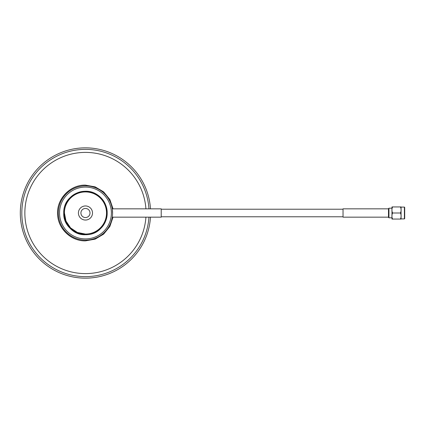 <?xml version="1.0" encoding="UTF-8"?>
<svg xmlns="http://www.w3.org/2000/svg" width="426" height="426" viewBox="0 0 426 426"><rect width="100%" height="100%" fill="white"/><g stroke="black" fill="none" stroke-linecap="round" stroke-linejoin="round"><path stroke-width="0.64" d="M85.461 238.911A25.911 25.911 0 0 0 111.372 213A25.911 25.911 0 0 0 85.461 187.089A25.911 25.911 0 0 0 59.555 213A25.911 25.911 0 0 0 85.461 238.911M85.461 185.88A27.12 27.12 0 0 1 112.581 213A27.12 27.12 0 0 1 85.461 240.12A27.12 27.12 0 0 1 58.341 213A27.12 27.12 0 0 1 85.461 185.88M112.576 213.666L112.357 209.512M112.336 209.363L112.262 208.836L161.22 208.836L161.22 217.164L112.262 217.164M85.461 234.06A21.06 21.06 0 0 0 106.521 213A21.06 21.06 0 0 0 85.461 191.94A21.06 21.06 0 0 0 64.401 213A21.06 21.06 0 0 0 85.461 234.06L77.404 232.458L70.567 227.894L66.003 221.062L64.401 212.878M85.461 220.045A7.045 7.045 0 0 0 92.506 213A7.045 7.045 0 0 0 85.461 205.955A7.045 7.045 0 0 0 78.416 213A7.045 7.045 0 0 0 85.461 220.045M85.461 217.548A4.548 4.548 0 0 0 90.008 213A4.548 4.548 0 0 0 85.461 208.452A4.548 4.548 0 0 0 80.913 213A4.548 4.548 0 0 0 85.461 217.548M63.751 213C63.447 201.407 73.868 190.986 85.461 191.29C97.053 190.986 107.474 201.407 107.171 213C107.474 224.593 97.053 235.014 85.461 234.71C73.868 235.014 63.447 224.593 63.751 213C63.447 201.407 73.868 190.986 85.461 191.29C97.053 190.986 107.474 201.407 107.171 213C107.474 224.593 97.053 235.014 85.461 234.71C66.871 235.711 56.253 210.087 70.109 197.648C78.091 189.235 92.831 189.235 100.813 197.648C109.226 205.63 109.226 220.37 100.813 228.352C88.374 242.208 62.75 231.59 63.751 213C63.447 201.407 73.868 190.986 85.461 191.29C97.053 190.986 107.474 201.407 107.171 213C107.474 224.593 97.053 235.014 85.461 234.71C73.868 235.014 63.447 224.593 63.751 213C62.963 196.216 84.364 184.868 97.831 195.156C84.364 184.868 62.963 196.216 63.751 213C63.447 224.593 73.868 235.014 85.461 234.71C97.053 235.014 107.474 224.593 107.171 213C107.474 201.407 97.053 190.986 85.461 191.29C73.868 190.986 63.447 201.407 63.751 213C62.75 231.59 88.374 242.208 100.813 228.352C109.226 220.37 109.226 205.63 100.813 197.648C92.831 189.235 78.091 189.235 70.109 197.648C56.253 210.087 66.871 235.711 85.461 234.71C97.053 235.014 107.474 224.593 107.171 213C107.474 201.407 97.053 190.986 85.461 191.29C73.868 190.986 63.447 201.407 63.751 213C63.447 224.593 73.868 235.014 85.461 234.71C97.053 235.014 107.474 224.593 107.171 213C107.474 201.407 97.053 190.986 85.461 191.29C73.868 190.986 63.447 201.407 63.751 213L64.401 213M85.461 149.366A63.634 63.634 0 0 1 148.962 208.836A63.634 63.634 0 0 0 85.461 149.366A63.634 63.634 0 0 0 21.827 213A63.634 63.634 0 0 0 85.461 276.634A63.634 63.634 0 0 0 148.962 217.164A63.634 63.634 0 0 1 85.461 276.634A63.634 63.634 0 0 1 21.827 213A63.634 63.634 0 0 1 85.461 149.366M150.479 208.836A65.151 65.151 0 0 0 85.461 147.849A65.151 65.151 0 0 0 20.31 213A65.151 65.151 0 0 0 85.461 278.151A65.151 65.151 0 0 0 150.479 217.164M404.396 218.911L404.396 207.089L404.7 207.393L404.7 218.607L404.396 218.911L401.063 218.911L401.063 207.089A1.251 1.251 0 0 0 401.052 206.94L400.429 206.94L401.052 206.94M401.063 218.911A1.251 1.251 0 0 1 401.052 219.06L400.429 219.06C401.361 217.042 401.361 215.023 400.429 213C401.361 210.982 401.361 208.964 400.429 206.94L392.607 206.94C391.675 208.958 391.675 210.976 392.607 213C391.675 215.018 391.675 217.036 392.607 219.06L391.984 219.06A1.251 1.251 0 0 1 391.973 218.911L391.973 207.089A1.251 1.251 0 0 1 391.984 206.94L392.607 206.94L391.984 206.94M404.396 207.089L401.063 207.089M391.973 208.192L388.943 208.192L388.943 217.808L391.973 217.808M388.943 217.808L388.491 217.356L388.491 208.644L388.943 208.192M391.984 219.06L401.052 219.06M400.429 213L392.607 213M388.491 208.836L343.036 208.836L343.036 217.164L388.491 217.164M145.921 208.836A60.604 60.604 0 0 0 85.461 152.396A60.604 60.604 0 0 0 24.857 213A60.604 60.604 0 0 0 85.461 273.604A60.604 60.604 0 0 0 145.921 217.164M113.028 217.164L109.855 226.494L103.64 234.135L95.158 239.14L85.461 240.876C71.201 241.212 58.202 229.002 57.638 214.752C56.221 199.267 69.917 184.682 85.461 185.124L95.158 186.86L103.64 191.865L109.855 199.506L113.028 208.836M161.22 209.214L343.036 209.214M161.22 216.786L343.036 216.786"/></g></svg>
